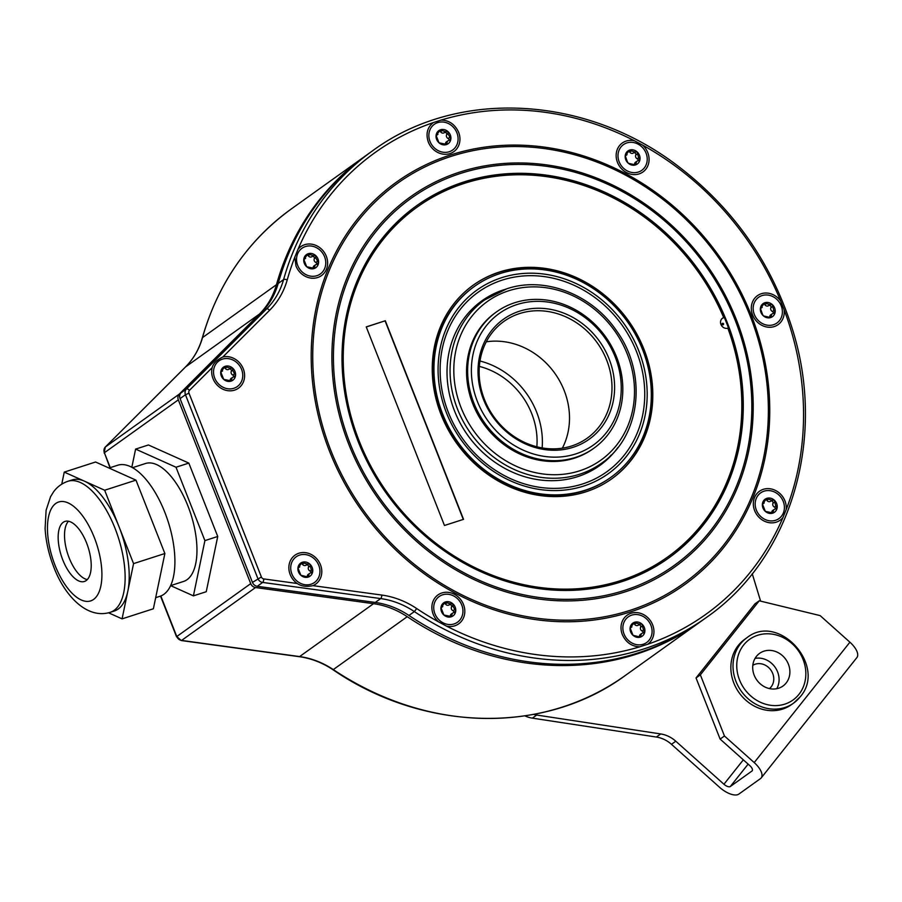 <?xml version="1.0" encoding="UTF-8"?>
<svg xmlns="http://www.w3.org/2000/svg" width="902" height="902" viewBox="0 0 902 902"><rect width="100%" height="100%" fill="white"/><g stroke="black" fill="none" stroke-linecap="round" stroke-linejoin="round"><path stroke-width="1.35" d="M110.258 467.631L104.384 452.748A5.739 5.085 -125.6 0 1 105.376 446.975L185.519 366.956A80.323 71.19 54.4 0 0 202.51 337.596L276.452 284.705A286.881 254.24 -125.6 0 1 365.355 155.978A286.881 254.24 -125.6 0 1 366.212 155.358M700.031 622.019A286.881 254.24 -125.6 0 1 699.174 622.639A286.881 254.24 -125.6 0 1 407.23 616.697A80.323 71.19 -125.6 0 0 373.541 603.686L255.514 587.54L181.573 640.431A5.739 5.085 -125.6 0 1 176.781 636.53L160.815 595.985M276.452 284.705A80.323 71.19 -125.6 0 1 259.46 314.054L179.318 394.084A5.739 5.085 54.4 0 0 178.325 399.857L250.722 583.639A5.739 5.085 54.4 0 0 255.514 587.54M752.245 573.751L760.611 601.138M759.236 600.8L700.358 674.854L724.453 735.998L754.207 762.585L849.909 642.201L820.155 615.615L759.236 600.8L754.906 603.9L696.04 677.943L720.123 739.088L749.878 765.685A5.739 2.582 38.5 0 1 752.212 770.793A5.739 2.582 38.5 0 1 751.964 771.03L730.349 786.488A5.739 2.582 38.5 0 1 723.934 784.244L675.79 741.218L671.46 744.308A28.684 25.425 54.4 0 0 656.385 737.047L532.36 718.139A28.684 25.425 -125.6 0 1 524.874 715.861M533.623 714.395A28.684 25.425 54.4 0 0 536.69 715.038L660.715 733.946A28.684 25.425 -125.6 0 1 675.79 741.218M754.207 762.585A17.217 7.735 38.5 0 1 761.187 777.941A17.217 7.735 38.5 0 1 760.465 778.618L738.851 794.087A17.217 7.735 38.5 0 1 719.616 787.333L671.46 744.308M849.909 642.201A17.217 7.735 38.5 0 1 856.9 657.558L761.187 777.941M696.04 677.943L700.358 674.854M720.123 739.088L724.453 735.998M738.298 645.426A40.162 35.595 -125.6 0 1 744.68 639.349L746.845 637.793A40.162 35.595 -125.6 0 0 740.463 643.881A40.162 35.595 -125.6 0 0 744.375 695.047A40.162 35.595 -125.6 0 0 793.58 703.132L791.415 704.676A40.162 35.595 54.4 0 1 742.211 696.592A40.162 35.595 54.4 0 1 738.298 645.426M756.417 656.397A20.081 17.792 -125.6 0 1 759.608 653.352A20.081 17.792 -125.6 0 1 784.21 657.4A20.081 17.792 -125.6 0 1 786.172 682.983A20.081 17.792 54.4 0 1 782.981 686.027A20.081 17.792 54.4 0 1 758.379 681.98A20.081 17.792 54.4 0 1 756.417 656.397M755.053 658.404A20.081 17.792 -125.6 0 1 774.965 667.074A20.081 17.792 -125.6 0 1 776.735 688.711M769.474 688.598A14.342 12.707 54.4 0 0 768.459 667.39A14.342 12.707 54.4 0 0 752.82 665.315M86.164 580.572A31.559 14.071 72.1 0 1 84.371 581.474A31.559 14.071 72.1 0 1 62.012 557.864A31.559 14.071 72.1 0 1 63.219 522.314A31.559 14.071 72.1 0 1 65 521.401A31.559 14.071 72.1 0 1 87.359 545.011A31.559 14.071 72.1 0 1 86.164 580.572M87.269 579.591A31.559 14.071 72.1 0 1 67.65 553.704A31.559 14.071 72.1 0 1 68.462 521.243M131.827 467.27L135.604 449.106L148.435 444.968L188.834 463.098L217.732 536.476L206.242 591.723L193.411 595.861L170.602 585.623L183.523 581.463A61.967 27.624 -107.9 0 0 187.853 505.785A61.967 27.624 72.1 0 0 145.493 463.504L132.56 467.676M61.753 484.16L64.256 472.107L95.567 462.004L135.965 480.146L164.874 553.524L153.374 608.771L122.074 618.862L108.567 612.808M135.604 449.106L176.003 467.236L204.901 540.614L193.411 595.861M155.685 597.665L159.97 596.29A68.856 30.691 -107.9 0 0 164.784 512.201A68.856 30.691 72.1 0 0 117.722 465.229L108.995 468.037M204.901 540.614L217.732 536.476M64.256 472.107L104.655 490.237L119.109 526.926L133.564 563.615L122.074 618.862M133.564 563.615L164.874 553.524M176.003 467.236L188.834 463.098M104.655 490.237L135.965 480.146M67.932 481.273L72.036 479.954A68.856 30.691 72.1 0 1 84.461 481.172A68.856 30.691 72.1 0 1 119.109 526.926A68.856 30.691 -107.9 0 1 127.813 591.238A68.856 30.691 -107.9 0 1 114.295 611.015L110.191 612.334A68.856 30.691 -107.9 0 0 115.005 528.245A68.856 30.691 72.1 0 0 67.932 481.273C61.99 483.325 57.198 486.843 53.568 491.838L50.557 496.698L46.103 510.273L45.1 528.448C45.844 541.245 48.731 554.099 53.77 566.997C64.313 595.173 86.671 619.573 110.191 612.334M180.062 398.616A5.739 5.085 -125.6 0 1 181.043 392.855L261.185 312.825A80.323 71.19 54.4 0 0 278.177 283.465A286.881 254.24 54.4 0 1 367.08 154.738L372.481 150.871C456.795 88.565 584.868 94.879 677.503 165.697C732.401 207.415 770.443 261.061 791.606 326.637C827.416 436.545 791.798 558.327 706.311 617.532A286.881 254.24 -125.6 0 1 414.356 611.59L408.956 615.457A80.323 71.19 54.4 0 0 375.266 602.446L257.25 586.3A5.739 5.085 -125.6 0 1 252.459 582.399L180.062 398.616L185.462 394.749L188.992 393.182L261.388 576.976A2.864 2.537 54.4 0 0 263.779 578.926L297.198 583.493A17.792 15.762 54.4 0 1 290.173 574.54A17.792 15.762 54.4 0 1 298.866 553.242A17.792 15.762 54.4 0 1 320.481 564.776A17.792 15.762 54.4 0 1 312.949 585.646C306.398 586.988 301.144 586.266 297.198 583.493M408.956 615.457A286.881 254.24 54.4 0 0 700.899 621.399L706.311 617.532M495.559 293.353A101.272 89.749 54.4 0 0 481.194 301.336M611.218 455.036A101.272 89.749 -125.6 0 1 599.029 466.052M617.96 447.46A101.272 89.749 54.4 0 1 599.74 465.545A101.272 89.749 54.4 0 1 577.641 476.651A101.272 89.749 -125.6 0 1 460.426 423.579A101.272 89.749 -125.6 0 1 481.905 300.817A101.272 89.749 -125.6 0 1 504.004 289.711M585.297 490.181A117.339 103.978 54.4 0 0 610.902 477.316A117.339 103.978 54.4 0 0 635.786 335.082A117.339 103.978 54.4 0 0 499.979 273.588A117.339 103.978 -125.6 0 0 474.373 286.453A117.339 103.978 -125.6 0 0 449.489 428.698A117.339 103.978 -125.6 0 0 585.297 490.181M474.373 286.453L473.719 286.915A117.339 103.978 -125.6 0 0 448.835 429.16A117.339 103.978 -125.6 0 0 584.654 490.643A117.339 103.978 54.4 0 0 610.259 477.778L610.902 477.316M668.326 558.282A216.593 191.946 54.4 0 0 713.843 295.743A216.593 191.946 54.4 0 0 463.245 182.429A216.593 191.946 -125.6 0 0 416.296 205.949M723.584 323.807A0.857 0.767 54.4 0 0 722.119 324.28A0.857 0.767 54.4 0 0 723.584 323.807M621.388 581.801A216.593 191.946 54.4 0 0 668.653 558.045A216.593 191.946 54.4 0 0 714.598 295.484A216.593 191.946 54.4 0 0 463.887 181.967A216.593 191.946 -125.6 0 0 416.623 205.724A216.593 191.946 -125.6 0 0 370.688 468.285A216.593 191.946 -125.6 0 0 621.388 581.801M243.292 368.828A17.792 15.762 -125.6 0 1 234.61 390.126A17.792 15.762 -125.6 0 1 212.996 378.603A17.792 15.762 -125.6 0 1 212.173 367.644C213.233 363.495 216.796 359.932 222.862 356.966A17.792 15.762 -125.6 0 1 243.292 368.828M294.796 257.149L296.003 266.011A17.792 15.762 54.4 0 0 317.628 277.534A17.792 15.762 54.4 0 0 326.31 256.236A17.792 15.762 54.4 0 0 297.998 249.324L294.796 257.149M433.276 122.604C427.266 127.407 425.62 133.891 428.326 142.065A17.792 15.762 54.4 0 0 449.94 153.599A17.792 15.762 54.4 0 0 458.633 132.29C455.025 124.42 449.207 120.338 441.157 120.056L433.276 122.604M634.568 140.825A17.792 15.762 54.4 0 0 617.464 162.371A17.792 15.762 54.4 0 0 639.078 173.906A17.792 15.762 54.4 0 0 647.771 152.607A17.792 15.762 54.4 0 0 642.517 145.064L634.568 140.825A284.017 251.692 54.4 0 0 441.123 120.067M780.737 301.167A17.792 15.762 54.4 0 0 759.383 294.514A17.792 15.762 54.4 0 0 752.629 315.035A17.792 15.762 54.4 0 0 772.202 327.065A17.792 15.762 54.4 0 0 784.086 309.702L780.737 301.167A284.017 251.692 54.4 0 0 642.517 145.064M786.149 509.698A17.792 15.762 54.4 0 0 784.943 500.858A17.792 15.762 54.4 0 0 763.329 489.324A17.792 15.762 54.4 0 0 754.636 510.622A17.792 15.762 54.4 0 0 782.959 517.534L786.149 509.709A284.017 251.692 54.4 0 0 784.086 309.702M647.647 644.276A17.792 15.762 54.4 0 0 652.631 624.804A17.792 15.762 54.4 0 0 631.017 613.27A17.792 15.762 54.4 0 0 622.324 634.568C625.943 642.449 631.75 646.52 639.766 646.802L647.659 644.276A284.017 251.692 54.4 0 0 782.959 517.534M446.377 626.044A17.792 15.762 54.4 0 0 463.493 604.487A17.792 15.762 54.4 0 0 441.879 592.964A17.792 15.762 54.4 0 0 433.185 614.262A17.792 15.762 54.4 0 0 438.451 621.816L446.377 626.044A284.017 251.692 54.4 0 0 639.732 646.824M723.111 324.855A0.857 0.767 -125.6 0 0 723.156 324.111A0.857 0.767 54.4 0 0 722.164 323.536M320.334 273.96A15.774 13.981 -125.6 0 0 324.596 256.788A15.774 13.981 54.4 0 0 301.978 248.287A15.774 13.981 54.4 0 0 297.716 265.459A15.774 13.981 -125.6 0 0 320.334 273.96L319.477 274.569M313.186 268.593A1.601 1.421 54.4 0 0 313.163 268.255A2.807 2.492 -125.6 0 1 314.099 265.808L318.541 262.922L315.7 257.69L315.621 255.503A8.028 7.115 -125.6 0 1 318.541 262.922A8.028 7.115 -125.6 0 1 314.076 268.537A8.028 7.115 -125.6 0 1 306.691 266.744A8.028 7.115 -125.6 0 1 303.771 259.325A8.028 7.115 -125.6 0 1 308.236 253.71A8.028 7.115 -125.6 0 1 315.621 255.503L313.332 255.649L307.875 253.902M303.771 259.381A2.807 2.492 -125.6 0 0 304.628 258.998L305.631 258.288L303.771 259.325L306.691 266.744L314.415 268.379M314.076 268.537L314.561 267.251L313.163 268.255M315.091 265.098L314.561 267.251M316.839 264.387L317.865 263.959M308.236 253.71L303.771 259.325M313.287 255.694L311.991 256.619A2.807 2.492 -125.6 0 1 308.225 255.706A1.601 1.421 54.4 0 0 307.12 254.95M316.715 264.421A1.601 1.421 54.4 0 0 315.79 262.459A2.807 2.492 -125.6 0 1 314.302 258.682A1.601 1.421 54.4 0 0 312.036 256.585M314.505 582.489A15.774 13.981 -125.6 0 0 318.767 565.317A15.774 13.981 54.4 0 0 296.149 556.827A15.774 13.981 54.4 0 0 291.887 573.988A15.774 13.981 -125.6 0 0 314.505 582.489L313.648 583.109M307.356 577.133A1.601 1.421 54.4 0 0 307.334 576.784A2.807 2.492 -125.6 0 1 308.27 574.348L312.712 571.451L311.348 569.996L309.792 564.043A8.028 7.115 -125.6 0 1 312.712 571.451A8.028 7.115 -125.6 0 1 308.247 577.066A8.028 7.115 -125.6 0 1 300.862 575.273A8.028 7.115 -125.6 0 1 297.942 567.865A8.028 7.115 -125.6 0 1 302.407 562.239A8.028 7.115 -125.6 0 1 309.792 564.043L307.582 564.133M299.791 566.817L297.942 567.865L300.862 575.273L308.247 577.066L308.732 575.792L307.334 576.784M308.247 577.066L309.262 573.638M311.01 572.928L312.036 572.499M307.458 564.224L306.161 565.148A2.807 2.492 -125.6 0 1 306.128 565.171L307.503 564.19L302.035 562.431M302.407 562.239L297.942 567.865M299.802 566.828L298.799 567.538A2.807 2.492 -125.6 0 1 297.931 567.91M306.128 565.171A2.807 2.492 -125.6 0 1 302.395 564.235A1.601 1.421 54.4 0 0 301.279 563.479M310.874 572.95A1.601 1.421 54.4 0 0 309.961 571A2.807 2.492 -125.6 0 1 308.473 567.223A1.601 1.421 54.4 0 0 306.206 565.114M237.327 386.541A15.774 13.981 -125.6 0 0 241.589 369.38A15.774 13.981 54.4 0 0 218.96 360.879A15.774 13.981 54.4 0 0 214.699 378.051A15.774 13.981 -125.6 0 0 237.327 386.541L236.459 387.161M230.168 381.185A1.601 1.421 54.4 0 0 230.157 380.847A2.807 2.492 -125.6 0 1 231.081 378.4L235.535 375.514L232.682 370.282L232.615 368.095A8.028 7.115 -125.6 0 1 235.535 375.514A8.028 7.115 -125.6 0 1 231.07 381.129A8.028 7.115 -125.6 0 1 223.673 379.336A8.028 7.115 -125.6 0 1 220.753 371.917A8.028 7.115 -125.6 0 1 225.218 366.302A8.028 7.115 -125.6 0 1 232.615 368.095L230.393 368.196M220.753 371.962A2.807 2.492 -125.6 0 0 221.621 371.59L222.614 370.88L220.753 371.917L223.673 379.336L231.397 380.96M231.07 381.129L231.543 379.843L230.157 380.847M232.085 377.69L231.543 379.843M233.821 376.98L234.847 376.551M233.697 377.002A1.601 1.421 54.4 0 0 232.772 375.052A2.807 2.492 -125.6 0 1 231.284 371.274A1.601 1.421 54.4 0 0 229.018 369.177A2.807 2.492 -125.6 0 1 228.939 369.234L230.326 368.242L224.857 366.483M225.218 366.302L220.753 371.917M228.939 369.234A2.807 2.492 -125.6 0 1 225.207 368.298A1.601 1.421 54.4 0 0 224.102 367.542M457.517 622.211A15.774 13.981 -125.6 0 0 461.779 605.039A15.774 13.981 54.4 0 0 439.161 596.549A15.774 13.981 54.4 0 0 434.899 613.71A15.774 13.981 -125.6 0 0 457.517 622.211L456.66 622.831M450.369 616.855A1.601 1.421 54.4 0 0 450.346 616.506A2.807 2.492 -125.6 0 1 451.282 614.059L455.724 611.173L452.872 605.941L452.804 603.754A8.028 7.115 -125.6 0 1 455.724 611.173A8.028 7.115 -125.6 0 1 451.259 616.788A8.028 7.115 -125.6 0 1 443.874 614.995A8.028 7.115 -125.6 0 1 440.954 607.576A8.028 7.115 -125.6 0 1 445.419 601.961A8.028 7.115 -125.6 0 1 452.804 603.754L450.594 603.855M440.943 607.632A2.807 2.492 -125.6 0 0 441.811 607.26L442.814 606.539L440.954 607.576L443.874 614.995L451.598 616.63M451.259 616.788L451.744 615.502L450.346 616.506M452.274 613.349L451.744 615.502M454.022 612.65L455.048 612.221M453.886 612.672A1.601 1.421 54.4 0 0 452.973 610.722A2.807 2.492 -125.6 0 1 451.485 606.945A1.601 1.421 54.4 0 0 449.219 604.836A2.807 2.492 -125.6 0 1 449.14 604.892L450.515 603.912L445.047 602.153M445.419 601.961L440.954 607.576M449.14 604.892A2.807 2.492 -125.6 0 1 445.408 603.957A1.601 1.421 54.4 0 0 444.291 603.201M646.655 642.517A15.774 13.981 -125.6 0 0 650.917 625.357A15.774 13.981 54.4 0 0 628.299 616.855A15.774 13.981 54.4 0 0 624.037 634.016A15.774 13.981 -125.6 0 0 646.655 642.517L645.798 643.137M639.507 637.162A1.601 1.421 54.4 0 0 639.484 636.812A2.807 2.492 -125.6 0 1 640.42 634.377L644.862 631.479L643.498 630.024L641.942 624.071A8.028 7.115 -125.6 0 1 644.862 631.479A8.028 7.115 -125.6 0 1 640.397 637.094A8.028 7.115 -125.6 0 1 633.012 635.301A8.028 7.115 -125.6 0 1 630.092 627.893A8.028 7.115 -125.6 0 1 634.557 622.267A8.028 7.115 -125.6 0 1 641.942 624.071L639.732 624.161M630.081 627.939A2.807 2.492 -125.6 0 0 630.949 627.567L631.952 626.856L630.092 627.893L633.012 635.301L640.397 637.094L640.882 635.82L639.484 636.812M640.397 637.094L641.412 633.666M643.16 632.956L644.186 632.527M639.597 624.252L638.312 625.176A2.807 2.492 -125.6 0 1 638.278 625.21L639.653 624.218L634.185 622.459M634.557 622.267L630.092 627.893M638.278 625.21A2.807 2.492 -125.6 0 1 634.546 624.263A1.601 1.421 54.4 0 0 633.429 623.519M643.025 632.978A1.601 1.421 54.4 0 0 642.111 631.028A2.807 2.492 -125.6 0 1 640.623 627.251A1.601 1.421 54.4 0 0 638.357 625.142M778.978 518.571A15.774 13.981 -125.6 0 0 783.24 501.411A15.774 13.981 54.4 0 0 760.611 492.909A15.774 13.981 54.4 0 0 756.35 510.07A15.774 13.981 -125.6 0 0 778.978 518.571L778.11 519.191M771.819 513.215A1.601 1.421 54.4 0 0 771.796 512.866A2.807 2.492 -125.6 0 1 772.732 510.431L777.186 507.533L775.821 506.09L774.266 500.125A8.028 7.115 -125.6 0 1 777.186 507.533A8.028 7.115 -125.6 0 1 772.71 513.159A8.028 7.115 -125.6 0 1 765.324 511.355A8.028 7.115 -125.6 0 1 762.404 503.947A8.028 7.115 -125.6 0 1 766.869 498.332A8.028 7.115 -125.6 0 1 774.266 500.125L772.044 500.215M762.404 503.992A2.807 2.492 -125.6 0 0 763.272 503.62L764.265 502.91L762.404 503.947L765.324 511.355L773.048 512.99M772.71 513.159L773.194 511.874L771.796 512.866M773.736 509.72L773.194 511.874M775.472 509.01L776.498 508.581M775.348 509.032A1.601 1.421 54.4 0 0 774.423 507.082A2.807 2.492 -125.6 0 1 772.935 503.305A1.601 1.421 54.4 0 0 770.669 501.208A2.807 2.492 -125.6 0 1 770.59 501.264L771.965 500.272L766.508 498.513M766.869 498.332L762.404 503.947M770.59 501.264A2.807 2.492 -125.6 0 1 766.858 500.328A1.601 1.421 54.4 0 0 765.753 499.573M776.96 322.984A15.774 13.981 -125.6 0 0 781.222 305.812A15.774 13.981 54.4 0 0 758.593 297.322A15.774 13.981 54.4 0 0 754.331 314.482A15.774 13.981 -125.6 0 0 776.96 322.984L776.092 323.604M769.801 317.628A1.601 1.421 54.4 0 0 769.789 317.278A2.807 2.492 -125.6 0 1 770.714 314.843L775.168 311.945L773.803 310.491L772.247 304.538A8.028 7.115 -125.6 0 1 775.168 311.945A8.028 7.115 -125.6 0 1 770.703 317.56A8.028 7.115 -125.6 0 1 763.317 315.768A8.028 7.115 -125.6 0 1 760.397 308.36A8.028 7.115 -125.6 0 1 764.862 302.734A8.028 7.115 -125.6 0 1 772.247 304.538L769.958 304.684L764.49 302.925M760.386 308.405A2.807 2.492 -125.6 0 0 761.254 308.033L762.246 307.323L760.397 308.36L762.438 314.155L763.317 315.768L764.749 316.23M770.703 317.56L771.176 316.286L770.703 317.56L764.761 316.219M771.717 314.133L771.176 316.286L769.789 317.278M773.454 313.422L774.48 312.994M764.862 302.734L760.397 308.36M769.902 304.718L768.605 305.643A2.807 2.492 -125.6 0 1 764.84 304.729A1.601 1.421 54.4 0 0 763.735 303.974M773.33 313.445A1.601 1.421 54.4 0 0 772.405 311.494A2.807 2.492 -125.6 0 1 770.917 307.717A1.601 1.421 54.4 0 0 768.651 305.609M641.796 170.32A15.774 13.981 -125.6 0 0 646.058 153.148A15.774 13.981 54.4 0 0 623.429 144.658A15.774 13.981 54.4 0 0 619.167 161.819A15.774 13.981 -125.6 0 0 641.796 170.32L640.927 170.94M634.636 164.965A1.601 1.421 54.4 0 0 634.625 164.615A2.807 2.492 -125.6 0 1 635.549 162.168L640.003 159.282L638.639 157.827L637.083 151.874A8.028 7.115 -125.6 0 1 640.003 159.282A8.028 7.115 -125.6 0 1 635.538 164.897A8.028 7.115 -125.6 0 1 628.142 163.104A8.028 7.115 -125.6 0 1 625.221 155.685A8.028 7.115 -125.6 0 1 629.697 150.07A8.028 7.115 -125.6 0 1 637.083 151.874L634.794 152.021L629.325 150.262M625.221 155.742A2.807 2.492 -125.6 0 0 626.089 155.37L627.082 154.659L625.221 155.685L627.273 161.492L628.142 163.104L629.573 163.578M635.538 164.897L636.011 163.623L635.538 164.897L629.562 163.578M636.553 161.469L636.011 163.623L634.625 164.615M638.289 160.759L639.315 160.33M629.697 150.07L625.221 155.685M634.737 152.055L633.441 152.979A2.807 2.492 -125.6 0 1 629.675 152.066A1.601 1.421 54.4 0 0 628.57 151.31M638.165 160.781A1.601 1.421 54.4 0 0 637.24 158.831A2.807 2.492 -125.6 0 1 635.752 155.054A1.601 1.421 54.4 0 0 633.486 152.945M452.657 150.014A15.774 13.981 -125.6 0 0 456.919 132.842A15.774 13.981 54.4 0 0 434.29 124.341A15.774 13.981 54.4 0 0 430.028 141.513A15.774 13.981 -125.6 0 0 452.657 150.014L451.789 150.634M445.498 144.658A1.601 1.421 54.4 0 0 445.487 144.309A2.807 2.492 -125.6 0 1 446.411 141.862L450.865 138.976L448.012 133.744L447.944 131.557A8.028 7.115 -125.6 0 1 450.865 138.976A8.028 7.115 -125.6 0 1 446.4 144.591A8.028 7.115 -125.6 0 1 439.003 142.798A8.028 7.115 -125.6 0 1 436.083 135.379A8.028 7.115 -125.6 0 1 440.559 129.764A8.028 7.115 -125.6 0 1 447.944 131.557L445.723 131.658M436.083 135.435A2.807 2.492 -125.6 0 0 436.951 135.063L437.944 134.342L436.083 135.379L439.003 142.798L446.727 144.433M446.4 144.591L446.873 143.305L445.487 144.309M447.415 141.152L446.873 143.305M449.151 140.441L450.177 140.024M445.599 131.748L444.303 132.673A2.807 2.492 -125.6 0 1 444.269 132.695L445.656 131.715L440.187 129.956M440.559 129.764L436.083 135.379M444.269 132.695A2.807 2.492 -125.6 0 1 440.537 131.76A1.601 1.421 54.4 0 0 439.432 131.004M449.027 140.475A1.601 1.421 54.4 0 0 448.102 138.525A2.807 2.492 -125.6 0 1 446.614 134.748A1.601 1.421 54.4 0 0 444.348 132.639M723.686 317.594A215.161 190.683 54.4 0 0 417.344 206.964A215.161 190.683 54.4 0 0 387.443 492.898A215.161 190.683 54.4 0 0 667.717 556.962A215.161 190.683 54.4 0 0 727.858 328.181A5.739 5.085 54.4 0 1 721.262 325.115A5.739 5.085 54.4 0 1 722.502 318.203A5.739 5.085 54.4 0 1 723.686 317.594L723.145 317.978A5.739 5.085 54.4 0 0 722.243 318.406M667.446 557.154A215.161 190.683 -125.6 0 1 667.176 557.346A215.161 190.683 -125.6 0 1 386.902 493.281A215.161 190.683 -125.6 0 1 416.803 207.347A215.161 190.683 -125.6 0 1 417.074 207.156M472.998 285.325A119.053 105.511 -125.6 0 1 498.705 272.46A119.053 105.511 -125.6 0 1 636.417 334.687A119.053 105.511 -125.6 0 1 611.522 478.985M585.815 491.849A119.053 105.511 -125.6 0 1 448.012 429.453A119.053 105.511 -125.6 0 1 473.268 285.133A119.053 105.511 -125.6 0 1 499.246 272.077A119.053 105.511 -125.6 0 1 637.049 334.473A119.053 105.511 -125.6 0 1 611.793 478.793A119.053 105.511 -125.6 0 1 585.815 491.849M366.246 326.896L444.472 525.483L463.538 519.338L385.301 320.751L366.246 326.896M385.301 320.751L366.268 326.964M463.29 519.417L385.086 320.898M542.147 447.922A77.459 68.642 54.4 0 0 479.988 361.014M479.345 366.392A71.72 63.557 -125.6 0 1 536.859 446.794M486.279 341.813A71.72 63.557 -125.6 0 1 554.764 373.214A71.72 63.557 -125.6 0 1 562.363 448.17M593.967 448.159L592.885 448.937A83.773 74.235 -125.6 0 1 574.608 458.126A83.773 74.235 54.4 0 1 477.643 414.221A83.773 74.235 54.4 0 1 495.412 312.667L496.495 311.9A83.773 74.235 -125.6 0 1 514.771 302.711A83.773 74.235 -125.6 0 1 611.736 346.616A83.773 74.235 -125.6 0 1 593.967 448.159A83.773 74.235 -125.6 0 1 575.69 457.348A83.773 74.235 -125.6 0 1 478.725 413.443A83.773 74.235 -125.6 0 1 496.495 311.9M516.902 304.583A80.898 71.698 -125.6 0 1 615.232 357.034A80.898 71.698 -125.6 0 1 575.724 453.932A80.898 71.698 -125.6 0 1 477.395 401.48A80.898 71.698 -125.6 0 1 516.902 304.583M519.507 311.201A73.727 65.339 -125.6 0 1 609.132 359.007A73.727 65.339 -125.6 0 1 573.12 447.302A73.727 65.339 -125.6 0 1 483.506 399.507A73.727 65.339 -125.6 0 1 519.507 311.201M571.631 445.994A71.72 63.557 -125.6 0 1 488.625 408.403A71.72 63.557 -125.6 0 1 503.835 321.462A71.72 63.557 -125.6 0 1 519.484 313.603A71.72 63.557 -125.6 0 1 602.502 351.182A71.72 63.557 -125.6 0 1 587.281 438.124A71.72 63.557 -125.6 0 1 571.631 445.994M699.174 622.639L625.233 675.53C544.74 734.803 424.301 732.334 332.939 669.701L333.289 669.588A80.323 71.19 54.4 0 0 299.599 656.577L181.573 640.431A2.864 1.015 -82.2 0 1 181.234 640.533L176.781 636.53L250.722 583.639M332.939 669.701C322.386 662.688 311.156 658.347 299.261 656.679A2.864 1.015 -82.2 0 0 299.599 656.577L373.541 603.686M109.965 467.732L104.384 452.748L178.325 399.857M105.218 447.144A2.864 1.319 45 0 1 105.286 447.054A2.864 1.319 45 0 1 105.376 446.975L179.318 394.084M185.372 367.091A2.864 1.319 45 0 1 185.44 367.013A2.864 1.319 45 0 1 185.519 366.956L259.46 314.054M202.307 337.867A2.864 1.082 15.7 0 1 202.51 337.596A286.881 254.24 -125.6 0 1 291.414 208.869C247.689 240.699 217.991 283.702 202.307 337.867C199.06 349.266 193.434 358.973 185.44 367.013L105.297 447.042L104.158 453.007M625.233 675.53A286.881 254.24 -125.6 0 1 333.289 669.588L407.23 616.697M723.934 784.244L743.338 759.834M532.36 718.139L536.69 715.038M660.715 733.946L656.385 737.047M730.349 786.488L748.13 764.118M743.665 644.998A37.298 33.047 -125.6 0 1 792.035 643.611A37.298 33.047 -125.6 0 1 798.924 694.382A37.298 33.047 -125.6 0 1 750.554 695.769A37.298 33.047 -125.6 0 1 743.665 644.998M799.973 697.054A40.162 35.595 -125.6 0 1 793.58 703.132L800.085 696.942C827.517 666.375 778.719 612.03 746.845 637.793M55.101 565.453A51.978 23.17 -107.9 0 0 93.582 599.424A51.978 23.17 -107.9 0 0 94.27 537.434A51.978 23.17 -107.9 0 0 55.789 503.463A51.978 23.17 -107.9 0 0 55.101 565.453M582.591 483.968A110.45 97.878 54.4 0 0 636.53 351.69A110.45 97.878 54.4 0 0 502.279 280.094A110.45 97.878 54.4 0 0 448.339 412.361A110.45 97.878 54.4 0 0 582.591 483.968M583.673 486.065A112.874 100.021 54.4 0 0 638.796 350.889A112.874 100.021 54.4 0 0 501.602 277.703A112.874 100.021 54.4 0 0 446.479 412.89A112.874 100.021 54.4 0 0 583.673 486.065M460.527 173.443A225.838 200.131 54.4 0 0 350.235 443.919A225.838 200.131 54.4 0 0 624.748 590.325A225.838 200.131 54.4 0 0 735.04 319.86A225.838 200.131 54.4 0 0 460.527 173.443M459.873 172.045A227.405 201.529 54.4 0 0 348.815 444.404A227.405 201.529 54.4 0 0 625.233 591.836A227.405 201.529 54.4 0 0 736.303 319.488A227.405 201.529 54.4 0 0 459.873 172.045M629.979 610.372A245.942 217.957 54.4 0 0 750.092 315.824A245.942 217.957 54.4 0 0 451.135 156.373A245.942 217.957 54.4 0 0 331.023 450.921A245.942 217.957 54.4 0 0 629.979 610.372M450.481 154.975A247.52 219.355 54.4 0 0 329.602 451.417A247.52 219.355 54.4 0 0 630.464 611.894A247.52 219.355 54.4 0 0 751.355 315.441A247.52 219.355 54.4 0 0 450.481 154.975M294.819 257.115A284.017 251.692 54.4 0 0 287.231 279.879A83.198 73.727 -125.6 0 1 269.619 310.277L222.862 356.966M433.242 122.616A284.017 251.692 54.4 0 0 297.998 249.324M312.949 585.646L381.805 595.061A83.198 73.727 -125.6 0 1 416.69 608.546A284.017 251.692 54.4 0 0 438.451 621.816M212.173 367.644L189.476 390.307A2.864 2.537 54.4 0 0 188.992 393.182M269.619 310.277A2.864 1.319 -135 0 0 266.586 308.958L186.455 388.987A5.739 5.085 54.4 0 0 185.462 394.749L257.859 578.532A5.739 5.085 54.4 0 0 262.651 582.433A2.864 1.015 -82.2 0 0 263.779 578.926M189.476 390.307A2.864 1.319 -135 0 0 186.455 388.987L181.043 392.855M261.388 576.976L252.459 582.399M257.25 586.3L262.651 582.433L380.678 598.578A80.323 71.19 -125.6 0 1 414.356 611.59L416.69 608.546M381.805 595.061A2.864 1.015 97.8 0 1 380.678 598.578L375.266 602.446M287.231 279.879A2.864 1.082 -164.3 0 0 283.589 279.597A286.881 254.24 -125.6 0 1 372.481 150.871M261.185 312.825L266.586 308.958A80.323 71.19 -125.6 0 0 283.589 279.597L278.177 283.465M304.684 258.423L303.827 259.032M309.623 254.702L308.225 255.706M315.7 257.69L314.302 258.682M317.188 261.467L315.79 262.459M298.855 566.963L297.998 567.572M303.794 563.243L302.395 564.235M309.871 566.219L308.473 567.223M311.348 569.996L309.961 571M221.666 371.015L220.81 371.624M226.605 367.294L225.207 368.298M230.269 368.287L228.973 369.211M232.682 370.282L231.284 371.274M234.17 374.059L232.772 375.052M441.867 606.685L441.01 607.294M446.794 602.964L445.408 603.957M450.459 603.945L449.173 604.87M452.872 605.941L451.485 606.945M454.36 609.718L452.973 610.722M631.005 626.991L630.148 627.6M635.933 623.271L634.546 624.263M642.01 626.247L640.623 627.251M643.498 630.024L642.111 631.028M763.317 503.045L762.461 503.654M768.256 499.325L766.858 500.328M771.92 500.306L770.624 501.241M774.333 502.301L772.935 503.305M775.821 506.09L774.423 507.082M761.299 307.458L760.454 308.067M766.238 303.737L764.84 304.729M772.315 306.714L770.917 307.717M773.803 310.491L772.405 311.494M626.135 154.794L625.278 155.403M631.073 151.074L629.675 152.066M637.15 154.05L635.752 155.054M638.639 157.827L637.24 158.831M436.996 134.477L436.14 135.097M441.935 130.756L440.537 131.76M448.012 133.744L446.614 134.748M449.5 137.521L448.102 138.525M579.614 470.833A97.54 86.445 -125.6 0 1 461.057 407.591A97.54 86.445 -125.6 0 1 508.694 290.771A97.54 86.445 -125.6 0 1 627.251 354.012A97.54 86.445 -125.6 0 1 579.614 470.833M484.656 299.915L506.732 288.82C544.357 275.944 591.791 294.153 616.506 330.741C647.816 373.563 640.815 436.726 601.487 463.245A100.404 88.982 -125.6 0 1 579.58 474.249A100.404 88.982 -125.6 0 1 463.357 421.629A100.404 88.982 -125.6 0 1 484.656 299.915A100.404 88.982 -125.6 0 1 506.563 288.899M299.261 656.679L181.234 640.533M176.555 636.789L160.522 596.098M365.355 155.978L291.414 208.869M481.567 302.238L469.604 311.697M598.297 465.409L585.477 473.674M301.978 248.287L301.11 248.907M311.957 256.642L313.332 255.649M296.149 556.827L295.281 557.447M218.96 360.879L218.104 361.499M439.161 596.549L438.293 597.158M628.299 616.855L627.431 617.475M760.611 492.909L759.755 493.529M758.593 297.322L757.736 297.931M768.572 305.665L769.958 304.684M623.429 144.658L622.572 145.267M633.407 153.002L634.794 152.021M434.29 124.341L433.434 124.961"/></g></svg>
